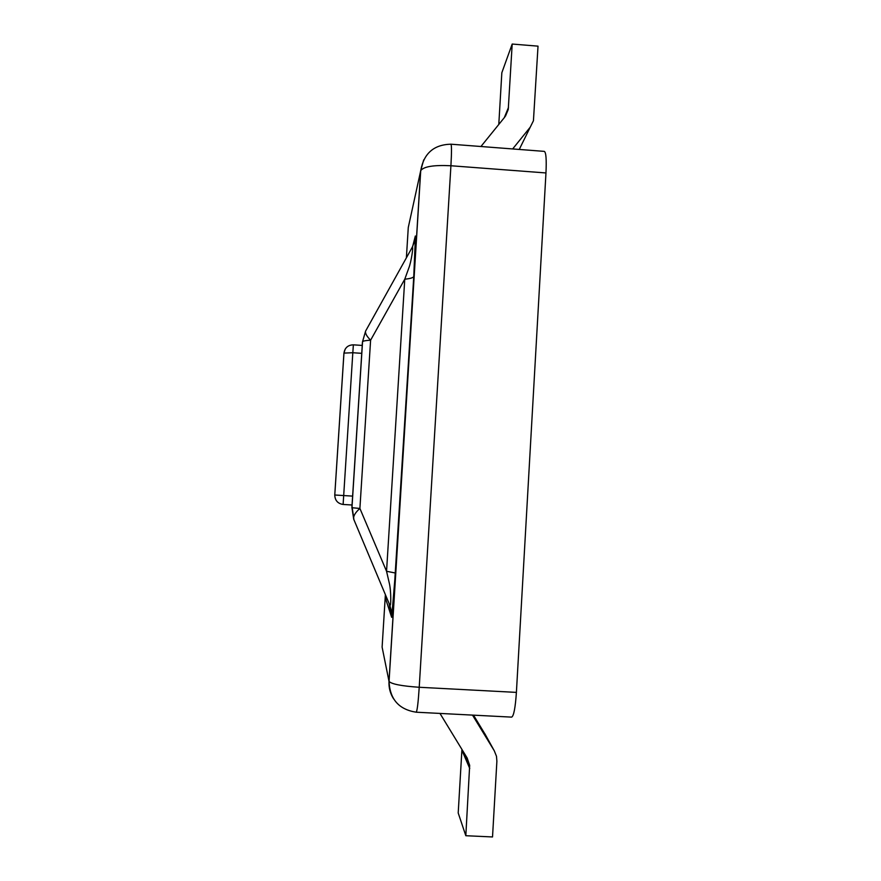 <?xml version="1.0" encoding="UTF-8"?>
<svg xmlns="http://www.w3.org/2000/svg" width="881" height="881" viewBox="0 0 881 881"><rect width="100%" height="100%" fill="white"/><g stroke="black" fill="none" stroke-linecap="round" stroke-linejoin="round"><path stroke-width="1.32" d="M461.93 749.434L458.208 812.976L465.818 835.717L492.523 836.95L496.884 761.272L496.488 756.283L494.274 750.777L472.502 715.108M485.508 734.941L473.504 715.152M439.971 713.423L467.15 757.979L469.672 765.358L465.818 835.717M516.398 692.389L419.224 687.268C418.2 702.785 417.187 711.099 416.173 712.2L511.652 717.123C513.755 716.077 515.341 707.828 516.398 692.389L545.967 172.951C546.594 159.527 546.055 152.336 544.326 151.378L450.918 144.198C433.848 144.627 423.783 153.426 420.733 170.595L408.277 227.485L406.383 257.814M366.055 330.232L365.593 331.102C365.053 333.26 366.716 336.289 370.604 340.198L404.764 279.189C410.006 278.682 413.002 277.823 413.762 276.612L414.995 254.113C415.392 246.03 415.898 232.947 415.182 236.582L412.671 246.46M413.828 276.436L393.763 596.536C393.124 605.115 391.924 619.453 391.571 617.074L389.083 603.452M512.665 148.944L530.23 127.194L533.434 120.752L538.027 46.153L512.191 44.05L508.249 109.453L504.78 117.063L480.938 146.499M512.191 44.05L501.84 72.716L498.789 124.452M395.437 573.024L386.55 571.273L389.347 583.365C391.131 590.6 391.197 607.824 389.787 605.137L353.699 519.173C353.149 516.167 355.219 512.599 359.9 508.447L386.55 571.273L404.764 279.189L408.806 268.088C411.262 261.888 413.696 245.59 412.242 247.297L411.537 248.519M391.571 617.074L386.054 600.126L385.955 596.008M361.75 353.336L362.234 345.429L353.369 344.834L352.818 352.73L343.931 353.105L334.769 494.99C334.978 500.441 337.753 503.591 343.116 504.461L352.818 352.73L361.75 353.336L351.882 507.709L359.9 508.447L370.604 340.198C365.835 340.462 363.148 340.958 362.554 341.707L351.948 507.742L353.699 519.173L389.787 605.137L392.023 613.429L395.382 572.958L413.762 276.612L415.281 239.687L412.242 247.297L365.593 331.102L362.476 341.927L361.904 350.814M352.037 505L343.116 504.461L352.037 505L352.455 498.712M484.825 733.708L494.274 750.777M461.908 750.227L469.749 768.496M545.967 172.951L450.918 165.749L419.224 687.268C401.824 686.079 391.77 684.152 389.061 681.465L389.006 681.31C388.675 687.709 390.217 693.589 393.653 698.952M423.695 159.901L420.655 170.848L389.006 681.31L382.112 647.139L385.382 594.631M416.173 712.2C398.906 709.513 389.865 699.272 389.061 681.465L420.733 170.595C423.794 166.52 433.859 164.901 450.918 165.749C451.678 152.27 451.678 145.09 450.918 144.198M519.25 149.451L530.23 127.194M504.295 117.658L508.48 107.471M351.86 504.989L353.953 519.933M362.476 341.927L362.19 345.429M352.62 496.113L334.78 495.001L343.964 353.028C344.867 347.731 348.006 345 353.369 344.834L353.369 344.889M343.116 504.461C337.742 503.591 334.956 500.43 334.769 494.99M345.22 349.074L343.931 353.105M464.783 754.092L469.672 765.358M505.507 116.083L508.249 109.453"/></g></svg>
